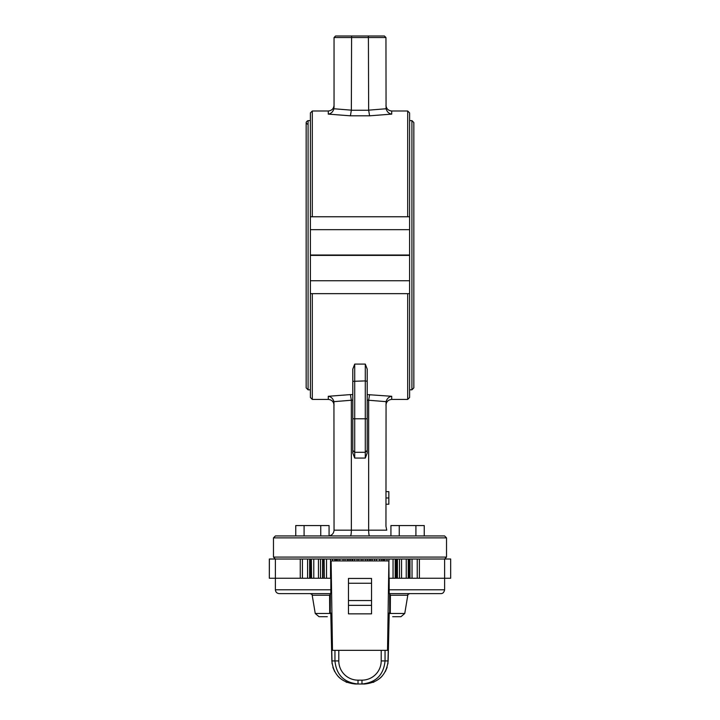 <?xml version="1.0" encoding="UTF-8"?>
<svg xmlns="http://www.w3.org/2000/svg" width="720" height="720" viewBox="0 0 720 720"><rect width="100%" height="100%" fill="white"/><g stroke="black" fill="none" stroke-linecap="round" stroke-linejoin="round"><path stroke-width="1.08" d="M388.89 560.934L389.025 578.241L450.666 578.241L450.666 559.017L444.609 559.017L444.609 578.241L419.4 578.241L419.4 559.017L444.609 559.017L275.391 559.017L300.258 559.017L300.258 578.241L275.391 578.241L330.975 578.241L331.11 560.934L332.478 650.349L387.522 650.349L388.89 560.934L331.11 560.934M389.16 589.779L444.609 589.779C444.042 592.425 442.764 593.703 440.757 593.622L389.205 593.622L389.16 578.241M330.84 578.241L330.84 589.779L275.391 589.779C275.625 592.119 276.903 593.397 279.243 593.622L330.795 593.622L329.598 595.233L329.706 613.485L315.243 613.485L319.032 616.698L327.312 616.698M390.294 613.485L389.682 613.485L389.682 593.865L390.402 595.233L390.294 613.485L404.757 613.485L400.968 616.698L392.688 616.698M331.605 593.622L310.302 593.622C312.102 594.522 312.741 595.053 312.201 595.233L329.598 595.233M330.84 589.779L330.795 593.622M348.462 613.854L371.538 613.854L371.538 600.552L348.462 600.552L348.462 613.854M371.538 578.448L348.462 578.448L371.538 578.448L371.538 600.552M348.462 578.448L348.462 600.552M364.644 684L361.971 684L364.644 684C378.657 682.605 386.487 674.91 388.143 660.924L385.047 660.924C383.652 674.91 375.957 682.605 361.971 684L358.029 684C344.043 682.605 336.348 674.91 334.953 660.924L331.857 660.924C333.513 674.91 341.343 682.605 355.356 684L358.029 684L358.029 680.157A19.233 19.224 0 0 1 338.796 660.924L338.796 650.349M390.375 612.54L389.205 612.999M388.143 661.095A3.843 3.33 -178.7 0 0 388.143 661.014A3.843 3.33 -178.7 0 0 388.143 660.924L389.205 613.062M331.857 661.095A3.843 3.33 -1.3 0 1 331.857 661.014A3.843 3.33 -1.3 0 1 331.857 660.924L330.795 613.062M329.625 612.54L330.318 613.485L329.706 613.485M330.318 593.865L330.264 612.855L330.795 612.999M352.026 560.934L352.026 559.017L352.746 559.017L352.746 560.934M367.254 560.934L367.254 559.017L367.497 560.934M395.208 559.017L395.865 559.017L395.865 578.241L395.208 578.241L395.208 559.017M269.388 559.017L275.391 559.017L275.391 578.241L269.334 578.241L269.388 559.017M311.373 559.017L311.571 578.241L311.373 559.017M324.135 559.017L324.351 578.241L324.135 559.017M337.986 559.017L337.986 560.934M408.231 559.017L408.231 578.241M381.546 559.017L381.546 560.934M334.044 37.539L335.583 36L384.417 36L385.956 37.539L334.044 37.539L334.044 107.658M368.406 36L368.649 110.16L369.585 115.812L391.725 114.12C388.944 113.697 387.054 111.906 386.064 108.756L385.956 37.539M351.594 36L351.351 110.16L350.415 115.812L328.275 114.12L328.275 110.988C331.776 110.646 333.702 108.729 334.044 105.219M351.351 110.16L333.936 108.756C332.946 111.906 331.056 113.697 328.275 114.12M328.275 110.988L312.309 110.988L312.309 216.756L409.608 216.756L409.608 229.671L310.392 229.671L310.392 216.756L312.309 216.756M409.608 216.756L409.608 112.914L407.691 110.988L407.691 216.756M310.392 229.671L310.392 255.015L409.608 255.015L409.608 229.671M312.309 110.988L310.392 112.914L310.392 216.756M310.392 280.737L409.608 280.737L409.608 255.393L310.392 255.393L310.392 293.652L407.691 293.652L407.691 399.42L391.725 399.42C388.224 399.762 386.298 401.679 385.956 405.189M312.309 293.652L312.309 399.42L328.275 399.42L328.275 396.288L350.415 394.596L351.342 400.176L351.351 530.172L386.757 530.172L385.956 526.329L386.064 401.652C387.054 398.502 388.944 396.711 391.725 396.288L367.209 394.596M365.292 364.095L367.209 369.126L367.209 452.979L365.292 458.064L365.292 452.295L354.708 452.295L354.708 364.095L352.791 369.126L352.791 381.33L365.292 380.907L365.292 364.095L354.708 364.095M310.392 293.652L310.392 397.494L312.309 399.42M407.691 293.652L409.608 293.652L409.608 397.494L407.691 399.42M409.608 293.652L409.608 280.737M354.708 458.064L352.791 452.979L352.791 450.369L354.708 452.295L354.708 458.064L365.292 458.064M369.585 394.596L368.649 400.248L368.649 530.172C368.712 533.673 369.018 535.59 369.585 535.941M328.275 396.288C331.056 396.711 332.946 398.502 333.936 401.652L334.044 530.172L351.351 530.172C351.288 533.673 350.982 535.59 350.415 535.941M352.791 450.369L352.791 381.33M367.209 450.369L365.292 452.295L365.292 380.907L367.209 381.33M385.956 504.207L388.845 504.207L388.845 491.661L385.956 491.661M388.845 497.97L385.956 497.97M329.067 535.887C332.136 535.212 333.792 533.304 334.044 530.172M446.526 537.867L444.609 535.941L275.391 535.941L273.474 537.867L273.474 557.091L446.526 557.091L446.526 537.867L273.474 537.867M444.609 559.017L446.526 557.091M308.079 124.452C305.604 123.165 305.604 121.887 308.079 120.609L310.392 120.609M409.608 120.609L411.921 120.609L413.838 122.526L413.838 387.882L411.921 389.808L411.921 120.609M424.242 535.941L424.242 525.555L390.933 525.555L390.933 535.941M415.917 535.941L415.917 525.555M399.258 535.941L399.258 525.555M329.067 535.941L329.067 525.555L295.758 525.555L295.758 535.941M320.742 535.941L320.742 525.555M304.083 535.941L304.083 525.555M334.953 650.349L334.953 660.924L338.796 660.924M361.971 684L361.971 680.157L358.029 680.157M361.971 680.157A19.233 19.224 180 0 0 381.204 660.924L381.204 650.349M381.204 660.924L385.047 660.924L385.047 650.349M371.538 583.254L348.462 583.254M348.462 605.349L371.538 605.349M404.757 613.485L407.799 595.233L390.402 595.233M347.337 560.934L347.337 559.017M344.988 560.934L344.988 559.017M334.818 560.934L334.818 559.017M332.568 560.934L332.568 559.017M322.578 578.241L322.578 559.017M320.508 578.241L320.508 559.017M309.645 578.241L309.645 559.017M372.177 560.934L372.177 559.017M374.535 560.934L374.535 559.017M384.723 560.934L384.723 559.017M386.973 560.934L386.973 559.017M397.422 578.241L397.422 559.017M399.492 578.241L399.492 559.017M409.986 578.241L409.986 559.017M358.803 560.934L358.803 559.017M361.197 560.934L361.197 559.017M412.029 578.241L412.029 559.017M417.24 578.241L417.24 559.017M401.553 578.241L401.553 559.017M406.242 578.241L406.242 559.017M396.963 559.017L396.963 578.241M388.989 560.934L388.989 559.017M393.048 578.241L393.048 559.017M382.977 559.017L382.977 560.934M383.463 559.017L383.463 560.934M376.443 560.934L376.443 559.017M379.719 560.934L379.719 559.017M369.18 559.017L369.18 560.934M370.656 559.017L370.656 560.934M307.593 559.017L307.593 578.241M302.427 559.017L302.427 578.241M318.447 559.017L318.447 578.241M313.776 559.017L313.776 578.241M323.037 578.241L323.037 559.017M330.552 559.017L330.552 578.241M326.52 559.017L326.52 578.241M336.573 560.934L336.573 559.017M336.078 560.934L336.078 559.017M343.08 559.017L343.08 560.934M339.822 559.017L339.822 560.934M348.867 560.934L348.867 559.017M350.352 560.934L350.352 559.017M362.934 560.934L362.934 559.017M365.346 560.934L365.346 559.017M354.654 559.017L354.654 560.934M357.066 559.017L357.066 560.934M386.064 108.756L368.649 110.16M368.658 110.241L351.342 110.241M407.691 110.988L391.725 110.988L391.725 114.12M369.585 115.812L350.415 115.812M391.725 396.288L391.725 399.42M352.791 394.596L350.415 394.596M352.791 400.176L351.342 400.176M368.658 400.176L367.209 400.176M333.936 401.652L351.351 400.248M368.649 400.248L386.064 401.652M367.209 418.797L352.791 418.797M308.079 120.609L308.079 389.808L306.162 387.882L306.162 122.526M444.609 589.779L444.609 578.241M275.391 589.779L275.391 578.241M389.205 612.963L387.909 663.804M387.108 667.368L385.335 671.589M382.005 676.287L380.25 678.024M373.986 682.038L373.041 682.425M346.95 682.425L345.996 682.029M339.741 678.015L337.986 676.269M334.674 671.598L332.892 667.368M332.091 663.804L330.795 612.963M315.243 613.485L312.201 595.233M407.799 595.233C407.376 594.918 408.006 594.378 409.698 593.622M269.334 578.241L269.334 559.017M450.666 578.241L450.666 559.017M310.554 559.017L310.554 578.241M323.028 559.017L323.028 578.241M409.059 559.017L409.059 578.241M396.972 559.017L396.972 578.241M391.725 110.988C388.224 110.646 386.298 108.729 385.956 105.219M328.275 399.42C331.776 399.762 333.702 401.679 334.044 405.189M275.391 559.017L273.474 557.091M308.079 389.808L310.392 389.808M409.608 389.808L411.921 389.808"/></g></svg>
